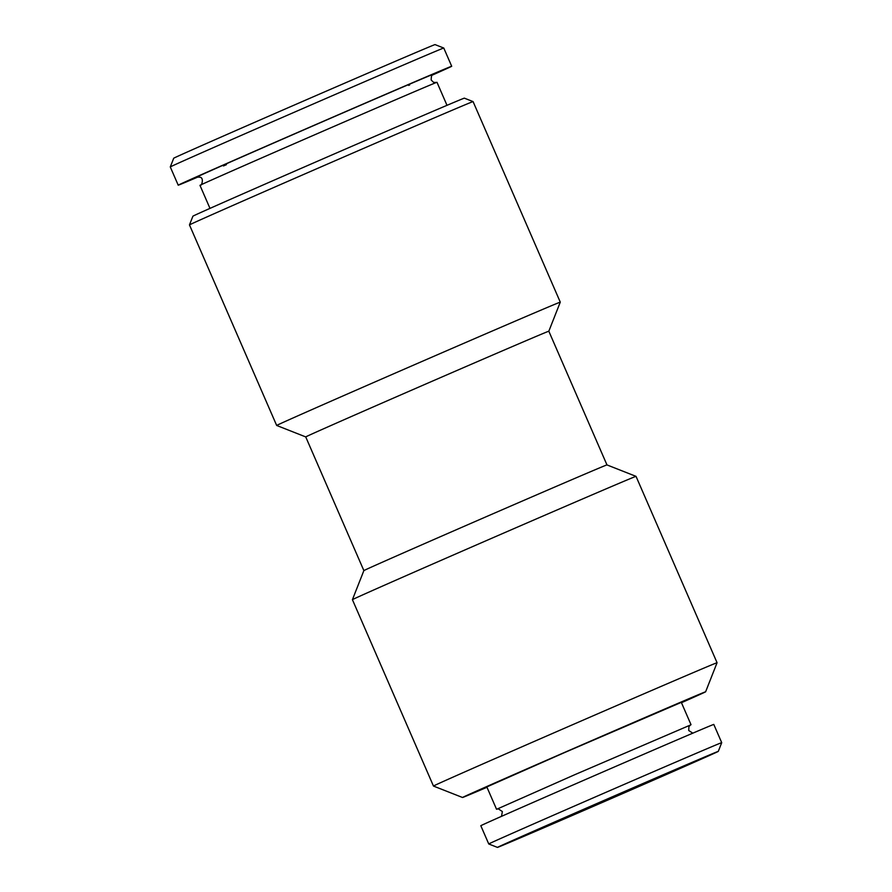 <?xml version="1.0" encoding="UTF-8"?>
<svg xmlns="http://www.w3.org/2000/svg" width="892" height="892" viewBox="0 0 892 892"><rect width="100%" height="100%" fill="white"/><g stroke="black" fill="none" stroke-linecap="round" stroke-linejoin="round"><path stroke-width="1.34" d="M681.455 702.718A132.54 0.647 156.5 0 0 705.617 691.802L717.068 662.734L636.029 476.361A154.628 0.758 156.5 0 0 463.483 550.576A154.628 0.758 156.5 0 0 352.418 599.669A154.628 0.758 156.5 0 0 352.418 599.68L433.456 786.042A154.628 0.758 156.5 0 0 433.456 786.053L462.524 797.493A132.54 0.647 156.5 0 0 486.987 787.279M717.068 662.734A154.628 0.758 156.5 0 0 544.521 736.948A154.628 0.758 156.5 0 0 433.456 786.042M705.617 691.802A132.54 0.647 156.5 0 0 557.723 755.413A132.54 0.647 156.5 0 0 462.524 797.493M300.537 175.813A154.628 0.758 156.5 0 0 189.472 224.907A154.628 0.758 156.5 0 0 189.472 224.918L276.665 425.462A154.628 0.758 156.5 0 0 276.676 425.462A154.628 0.758 156.5 0 1 387.741 376.368A154.628 0.758 156.5 0 1 560.276 302.143A154.628 0.758 156.5 0 0 560.276 302.143L473.072 101.599A154.628 0.758 156.5 0 0 300.537 175.813M352.418 599.669L363.869 570.612A132.54 0.647 156.5 0 1 459.068 528.532A132.54 0.647 156.5 0 1 606.961 464.91L548.825 331.211A132.54 0.647 156.5 0 0 400.932 394.833A132.54 0.647 156.5 0 0 305.733 436.913L276.676 425.462M586.457 808.074A120.387 0.591 -23.5 0 1 718.283 751.387A120.387 0.591 -23.5 0 1 608.11 799.934A120.387 0.591 -23.5 0 1 497.468 847.4A120.387 0.591 -23.5 0 1 586.457 808.074M497.468 847.4L488.749 843.966A127.021 0.613 -23.5 0 1 582.632 802.477A127.021 0.613 -23.5 0 1 721.717 742.668L718.283 751.387M488.749 843.966L480.821 825.736A127.021 0.613 -23.5 0 1 574.704 784.246A127.021 0.613 -23.5 0 1 713.79 724.438L721.717 742.668M594.317 804.896L677.764 769.004L558.492 821.153L537.987 829.783L594.317 804.896M497.167 809.055L574.916 774.635L690.441 725.018M691.021 724.705L681.31 702.361L565.205 752.291L486.831 786.922L496.543 809.256M473.072 101.599L464.353 98.153A148.005 0.725 156.5 0 0 299.21 169.201A148.005 0.725 156.5 0 0 192.906 216.187L189.472 224.907M251.834 123.575A142.475 0.691 156.5 0 0 173.717 158.23L170.283 166.949A149.109 0.725 156.5 0 1 252.035 130.678A149.109 0.725 156.5 0 1 443.759 48.034A149.109 0.725 156.5 0 0 443.759 48.034L435.04 44.6A142.475 0.691 156.5 0 0 251.834 123.575M446.992 105.323L436.991 82.298A129.228 0.624 156.5 0 0 270.822 153.926A129.228 0.624 156.5 0 0 199.975 185.358L209.977 208.382M431.984 75.251A149.109 0.725 156.5 0 0 451.698 66.264A149.109 0.725 156.5 0 0 259.962 148.908A149.109 0.725 156.5 0 0 178.21 185.179A149.109 0.725 156.5 0 0 198.225 176.895M432.854 74.538A129.228 0.624 156.5 0 0 267.299 145.82A129.228 0.624 156.5 0 0 197.11 177.04M223.457 165.945A129.228 0.624 156.5 0 0 226.423 164.674M408.659 85.398A129.228 0.624 156.5 0 0 409.629 84.974M548.825 331.211L560.276 302.154M606.961 464.91L636.029 476.361M451.698 66.264L443.77 48.034M178.21 185.179L170.283 166.949M363.869 570.612L305.733 436.913M501.505 816.347L502.363 811.564L498.394 808.899L497.067 809.089M690.531 724.962L688.903 726.634L688.724 730.515L692.816 733.168M409.45 93.827L411.39 93.002M436.433 82.488L433.612 82.365L431.182 80.024C431.26 76.054 431.851 74.203 432.943 74.482M197.02 177.062L199.886 177.218C204.469 177.653 201.369 186.64 200.488 185.079"/></g></svg>
